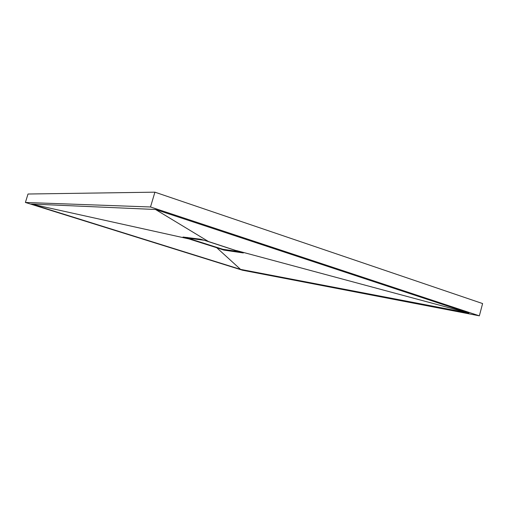 <?xml version="1.0" encoding="UTF-8"?>
<svg xmlns="http://www.w3.org/2000/svg" width="508" height="508" viewBox="0 0 508 508"><rect width="100%" height="100%" fill="white"/><g stroke="black" fill="none" stroke-linecap="round" stroke-linejoin="round"><path stroke-width="0.76" d="M479.355 315.83L482.6 303.562L154.908 192.17L28.01 194.018L25.4 202.463L242.468 270.218L479.355 315.83L150.508 206.978L154.908 192.17M150.508 206.978L25.4 202.463M240.544 269.38L468.897 313.074L155.531 209.493L31.255 204.026L240.544 269.38L216.77 247.739L183.013 237.033L200.692 239.236L208.471 241.535L243.332 252.952L223.882 250.101L216.77 247.739M236.474 250.565L468.897 313.074M31.255 204.026L189.954 239.147M155.531 209.493L208.471 241.535M203.93 240.214L187.852 238.169L222.923 249.307L239.236 251.657L203.943 240.163M224.06 249.472L223.882 250.101M223.114 249.333L222.961 249.847M187.096 237.82L187.217 237.414M186.988 237.827L187.109 237.401"/></g></svg>

